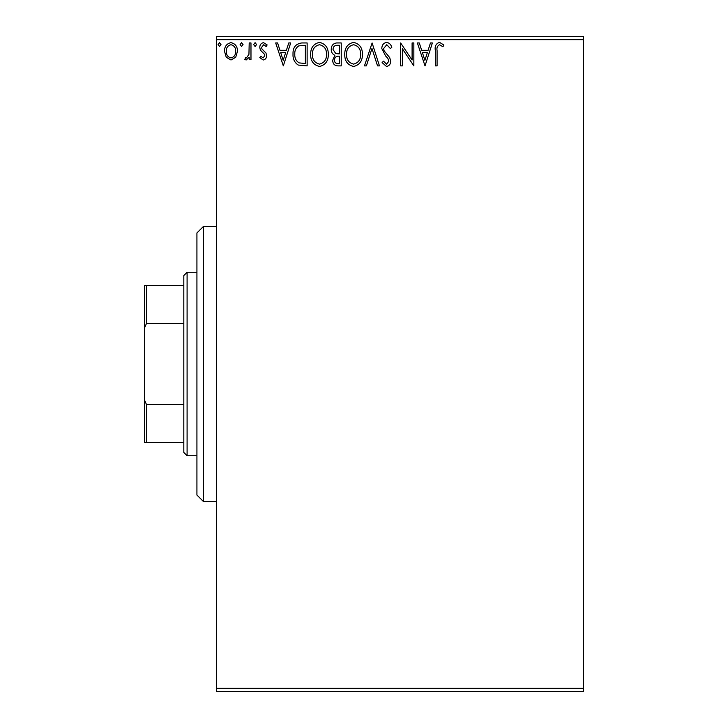 <?xml version="1.0" encoding="UTF-8"?>
<svg xmlns="http://www.w3.org/2000/svg" width="728" height="728" viewBox="0 0 728 728"><rect width="100%" height="100%" fill="white"/><g stroke="black" fill="none" stroke-linecap="round" stroke-linejoin="round"><path stroke-width="1.09" d="M583.492 691.6L216.58 691.6L216.58 688.324L583.492 688.324L583.492 691.6M235.745 57.23L230.985 60.005L226.235 57.239L224.515 51.288C224.47 46.528 226.626 43.653 230.985 42.661C235.344 43.653 237.501 46.528 237.455 51.288L235.745 57.23M250.978 42.952L250.978 59.714L249.213 59.714L249.213 57.239L246.146 60.005L244.808 59.432L245.645 57.649L246.437 57.949L248.94 54.336L249.213 42.952L250.978 42.952M263.199 60.005L259.796 57.621L260.833 56.183L263.09 57.949L264.792 55.692L264.373 54.172L260.378 50.086L259.796 47.502C259.778 44.808 261.024 43.189 263.518 42.661L267.149 44.927L266.139 46.483L263.718 44.717L261.561 47.411L261.98 49.013L265.993 53.026L266.557 55.61C266.603 58.067 265.483 59.532 263.199 60.005M301.801 42.952L307.134 42.952L307.134 65.884L298.198 65.056C294.485 62.472 292.756 58.832 293.02 54.127C292.756 47.511 295.686 43.789 301.801 42.952M341.232 42.952L341.232 65.884L337.992 65.884C334.498 65.711 332.741 63.818 332.714 60.206L334.862 55.319C332.423 54.154 331.222 52.207 331.24 49.459C331.267 45.673 333.069 43.507 336.654 42.952L341.232 42.952M372.108 42.952L379.452 65.884L377.532 65.884L371.963 48.485L366.384 65.884L364.464 65.884L372.108 42.952M412.094 42.952L413.85 42.952L413.85 65.884L402.384 48.785L402.384 65.884L400.627 65.884L400.627 42.952L412.094 60.015L412.094 42.952M437.082 50.632L437.082 65.884L435.317 65.884L435.317 50.396C434.607 46.237 436.008 43.553 439.512 42.361L443.843 45.009L442.942 46.774L439.53 44.717C437.364 45.846 436.545 47.82 437.082 50.632M216.58 39.676L216.58 36.4L583.492 36.4L583.492 39.676L216.58 39.676L216.58 688.324M583.492 39.676L583.492 688.324M425.025 65.884L417.381 42.952L419.301 42.952L421.658 50.305L428.1 50.305L430.457 42.952L432.377 42.952L425.025 65.884M386.65 42.361C389.316 42.907 391.036 44.572 391.8 47.375L390.372 48.539L386.777 44.717L383.574 48.603L384.147 50.851L389.726 57.63L390.627 61.125C390.663 64.091 389.289 65.875 386.532 66.475L382.1 62.59L383.483 61.179L386.55 64.119L388.861 61.216L387.796 58.258L385.622 55.974L381.809 48.567C381.845 45.136 383.456 43.061 386.65 42.361M362.408 54.318C362.535 60.861 359.632 64.91 353.699 66.475C347.629 65.056 344.644 61.043 344.763 54.427C344.653 47.875 347.584 43.853 353.553 42.361C359.541 43.807 362.489 47.784 362.408 54.318M328.301 54.318C328.428 60.861 325.525 64.91 319.592 66.475C313.522 65.056 310.547 61.043 310.656 54.427C310.547 47.875 313.477 43.853 319.456 42.361C325.434 43.807 328.383 47.784 328.301 54.318M283.319 65.884L275.675 42.952L277.596 42.952L279.952 50.305L286.395 50.305L288.752 42.952L290.672 42.952L283.319 65.884M256.565 44.572L255.091 46.483L253.626 44.572L255.091 42.661L256.565 44.572M243.043 44.572L241.569 46.483L240.104 44.572L241.569 42.661L243.043 44.572M220.994 44.572L219.519 46.483L218.054 44.572L219.519 42.661L220.994 44.572M422.413 52.653L424.888 60.351L427.345 52.653L422.413 52.653M346.528 54.436C346.437 59.678 348.803 62.908 353.617 64.119C358.404 62.854 360.751 59.587 360.642 54.327C360.724 49.113 358.385 45.91 353.617 44.717C348.776 45.9 346.419 49.14 346.528 54.436M337.646 63.536L339.476 63.536L339.476 56.183L338.575 56.183C335.926 56.165 334.561 57.494 334.471 60.16C334.48 62.317 335.535 63.436 337.646 63.536M338.584 53.827L339.476 53.827L339.476 45.3L337.455 45.3C334.653 45.263 333.169 46.647 333.005 49.459L335.772 53.563L338.584 53.827M312.421 54.436C312.339 59.678 314.696 62.908 319.51 64.119C324.306 62.854 326.644 59.587 326.535 54.327C326.617 49.113 324.279 45.91 319.51 44.717C314.669 45.9 312.312 49.14 312.421 54.436M305.369 63.536L305.369 45.3L298.753 45.891C295.887 47.793 294.558 50.541 294.785 54.136C294.558 57.994 296.005 60.915 299.135 62.89L305.369 63.536M280.708 52.653L283.174 60.351L285.64 52.653L280.708 52.653M226.281 51.269C226.208 54.828 227.773 57.057 230.985 57.949C234.198 57.057 235.763 54.828 235.69 51.269C235.772 47.73 234.198 45.536 230.985 44.717C227.764 45.536 226.199 47.72 226.281 51.269M203.476 226.408L203.476 501.592L196.924 495.04L196.924 232.96L203.476 226.408L216.58 226.408M203.476 501.592L216.58 501.592M187.096 455.728L183.82 452.452L183.82 275.548L187.096 272.272L187.096 455.728L196.924 455.728M187.096 272.272L196.924 272.272M183.82 442.624L144.508 442.624L144.508 285.376L146.474 285.376L146.474 323.478L144.508 327.973M144.508 400.027L146.474 404.522L146.474 442.624M183.82 404.522L146.474 404.522M183.82 323.478L146.474 323.478M183.82 285.376L146.474 285.376"/></g></svg>
